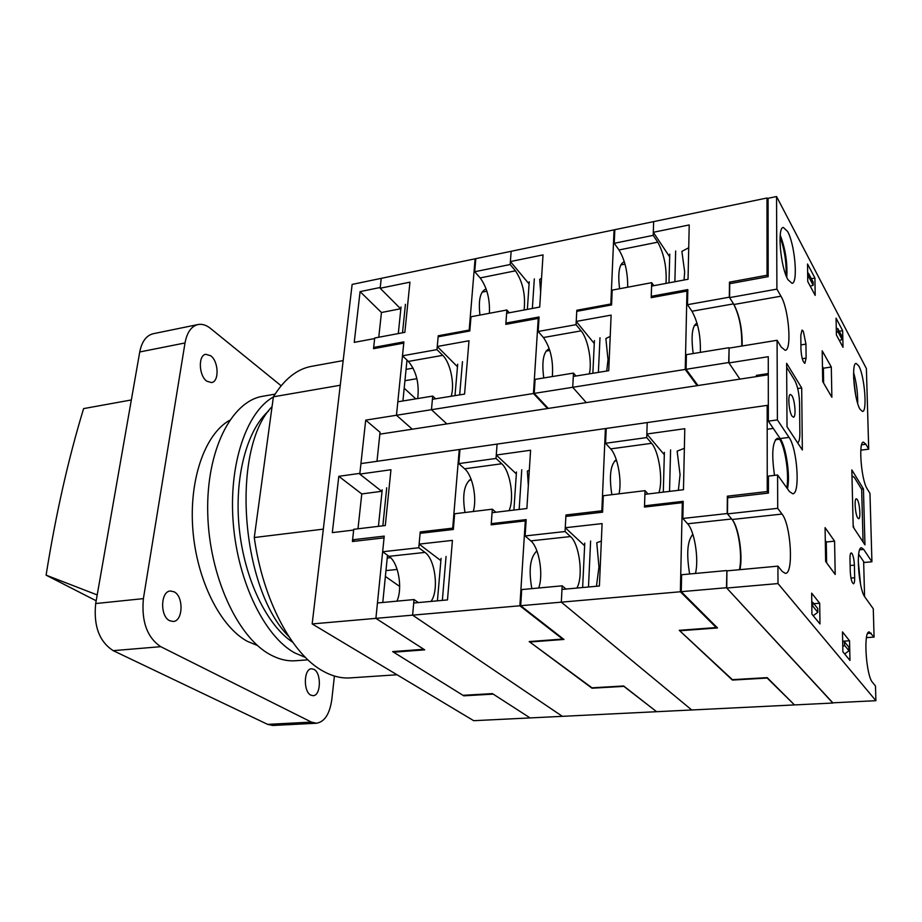<?xml version="1.0" encoding="UTF-8"?>
<svg xmlns="http://www.w3.org/2000/svg" width="922" height="922" viewBox="0 0 922 922"><rect width="100%" height="100%" fill="white"/><g stroke="black" fill="none" stroke-linecap="round" stroke-linejoin="round"><path stroke-width="1.38" d="M601.34 541.11L596.776 542.701L598.966 566.984L596.453 586.265M590.61 541.03L588.49 586.991M584.755 543.081L582.635 587.533M787.63 231.514C794.948 244.318 798.279 283.342 792.01 283.319L787.953 279.666C780.542 267.53 777.004 227.192 783.32 227.446L787.63 231.514M780.219 235.11C785.371 248.652 787.561 262.701 786.789 277.268M858.831 365.999C864.536 375.83 867.487 411.846 862.508 411.477L859.972 409.161C854.21 399.848 851.133 362.819 856.135 363.406L858.831 365.999M853.588 372.523C856.492 382.618 857.852 392.933 857.691 403.456M800.815 335.17L802.013 330.076L803.304 331.194L805.955 344.102L806.116 358.116L804.883 363.337C802.785 362.012 801.472 357.333 800.953 349.3L800.815 335.17M849.98 558.813C849.946 555.136 850.349 553.165 851.19 552.9L851.997 553.477C853.334 555.92 854.129 559.804 854.383 565.14L854.682 577.748C854.729 581.494 854.325 583.511 853.461 583.787C851.778 582.739 850.718 578.647 850.268 571.525L849.98 558.813M787.019 426.759L786.627 363.314L801.691 387.955L802.347 449.971L787.019 426.759M825.639 561.475L825.086 527.638L834.583 541.168L835.205 574.464L825.639 561.475M842.478 631.881L849.542 640.778L849.98 660.44L842.881 651.796L842.478 631.881M822.701 381.524L822.194 350.821L831.298 367.014L831.875 397.267L822.701 381.524M842.65 330.675L843.019 347.294L836.404 334.963L836.07 318.171L842.65 330.675L839.239 331.24M807.534 264.003L814.933 278.041L815.186 295.386L807.753 281.533L807.534 264.003M811.925 614.156L811.671 593.146L819.681 603.23L819.992 623.952L811.925 614.156M777.384 419.902L789.048 437.397C797.334 448.576 800.388 494.169 792.747 493.789L789.416 491.518L777.592 474.98L777.707 508.322L782.006 514.061C790.961 524.653 793.865 573.899 785.394 573.357L782.282 571.502L777.926 566.143L777.995 583.568L875.9 700.697L875.485 686.014L872.523 682.384C866.012 675.665 863.176 630.809 869.273 631.939L874.079 637.102L873.272 608.774L864.963 597.156C858.566 589.458 855.639 546.838 861.505 547.783L863.695 549.42L871.924 561.775L869.965 493.397L867.118 488.706C861.252 480.143 858.232 441.408 863.465 442.134L865.885 444.266L868.708 449.175L866.392 368.57L776.554 196.524L776.9 289.128L780.946 296.192C788.806 308.766 792.09 350.406 785.175 350.302L781.199 347.064L777.085 340.287L777.384 419.902L768.349 421.147L768.268 356.699L728.945 362.934L729.095 348.124L777.085 340.287M853.196 527.027L851.836 469.909L863.441 488.891L864.951 544.821L853.196 527.027M768.291 373.548L756.282 375.392L757.008 376.499M729.095 348.124L728.68 362.542L739.917 379.115L728.945 362.934M822.459 366.599L823.381 368.212L823.634 383.126M825.305 540.638L826.273 541.998L826.619 562.789M871.924 561.775L864.26 562.478L858.682 554.249M787.457 488.775C790.477 476.363 786.201 446.79 780.173 438.572L768.349 421.147M777.707 508.322L727.47 513.888L727.631 497.799L768.441 493.074L768.418 476.098L777.592 474.98M875.9 700.697L832.635 702.829L726.743 588.04L726.916 570.868L777.926 566.143M726.743 588.04L777.995 583.568M776.9 289.128L729.59 297.61L729.717 283.699L768.176 276.646L768.084 198.288L776.554 196.524M866.461 637.621L874.079 637.102M860.825 450.167L868.708 449.175M739.928 569.669C743.109 555.574 738.637 526.773 732.091 519.489L727.47 513.888M742.164 345.992C742.394 329.442 739.651 315.612 733.924 304.502L729.59 297.61M861.54 489.109L863.441 488.891M797.714 388.542L801.691 387.955M842.662 641.239L849.542 640.778M825.374 545.305L826.319 545.213M813.849 603.691L819.681 603.23M826.273 541.998L834.583 541.168M823.381 368.212L831.298 367.014M811.348 278.686L814.933 278.041M760.65 374.724L761.376 375.83M728.564 497.696L727.354 496.186L727.193 513.542L682.845 518.464L683.214 501.326L644.536 505.821L644.904 494.342L683.467 489.709L684.792 428.707L646.841 434.008L647.198 422.576L767.173 405.369L768.337 407.109M730.351 283.584L729.463 282.155L729.325 297.184L733.532 303.88C739.375 315.324 742.118 329.385 741.737 346.061M727.193 513.542L731.676 518.982C738.326 526.37 742.786 555.828 739.398 569.715M726.916 570.868L726.455 587.729L832.82 702.818M807.649 272.958L808.49 273.304L808.536 276.462L807.695 276.738M808.536 276.462L813.204 285.232L813.158 282.097L808.49 273.304M813.204 285.232L810.265 286.212M811.775 602.181L812.697 602.25L817.756 608.543L817.814 612.289L813.216 615.712M817.814 612.289L812.743 606.031L811.833 606.711M812.697 602.25L812.743 606.031M863.649 561.556L864.571 596.557M726.455 587.729L681.254 591.682L717.512 627.951L679.733 630.775L731.987 679.687L767.196 677.635L794.476 704.927L832.82 703.037M728.68 362.542L686.083 369.296L686.406 354.647L728.818 347.721M681.254 591.682L681.623 574.729L726.628 570.557M768.395 493.074L767.254 491.541L727.354 496.186M767.254 491.541L767.173 405.369M853.611 377.905L855.812 395.941M780.07 236.908C784.507 249.401 786.512 262.309 786.109 275.643M767.899 276.692L767.058 275.229L766.989 198L768.084 200.051M774.515 475.349C771.46 454.097 772.406 441.73 777.338 438.238L779.62 439.195C785.325 447.746 789.347 475.141 786.777 487.83M858.244 560.899L860.549 584.329M669.683 256.904L653.306 232.298L653.652 221.614L766.989 198M664.313 454.73L646.841 434.008M652.096 297.495L651.255 296.319L651.589 286.097L688.043 279.262L689.218 224.945L653.306 232.298M645.561 506.939L644.536 505.821M775.356 439.759L779.62 439.195M729.325 297.184L687.489 304.686L691.949 311.244C698.023 322.251 700.824 335.965 700.34 352.377M686.083 369.296L697.989 385.523M682.845 518.464L687.605 523.788C694.589 530.945 699.083 559.562 695.442 573.449M767.058 275.229L729.463 282.155M687.489 304.686L687.812 289.589L651.255 296.319M836.266 328.036L837.925 328.774L837.994 331.782L836.358 332.3M837.994 331.782L842.132 339.561L842.074 336.565L837.925 328.774M842.132 339.561L839.343 340.449M842.673 641.539L844.471 641.712L848.908 647.232L848.989 650.771L844.656 653.963M848.989 650.771L844.54 645.285L842.777 646.599M844.471 641.712L844.54 645.285M169.671 620.713C159.875 616.369 160.543 591.186 170.397 591.002L174.143 591.832C183.824 596.43 183.075 621.267 173.198 621.474L169.671 620.713M310.91 695.176C303.119 691.8 303.73 668.577 311.544 668.784L313.906 669.349C321.605 672.922 320.971 695.845 313.134 695.684L310.91 695.176M206.793 381.178C198.737 375.727 198.023 355.074 205.837 354.29L210.735 355.777C218.721 361.424 219.344 381.789 211.518 382.584L206.793 381.178M257.48 645.504L247.488 641.401C220.427 626.948 196.778 580.284 192.871 529.827C188.849 479.348 205.11 433.905 229.624 420.317M334.409 676.033L331.839 699.302C329.788 713.859 324.671 721.845 316.488 723.24L311.44 722.11L160.739 646.679C147.105 637.448 141.32 621.428 143.394 598.632L185.011 342.961C186.993 332.369 191.327 326.227 198.023 324.532C202.137 323.76 206.286 325.051 210.481 328.405L281.141 385.776M316.488 723.24L272.808 725.464L267.622 724.369L113.21 650.655C99.288 641.643 93.445 625.934 95.692 603.541L139.741 351.974C141.827 341.543 146.31 335.458 153.19 333.729L198.023 324.532M446.052 556.462L442.353 600.383M441.073 558.363L437.431 600.833M397.036 674.766L350.095 677.901C341.347 678.488 332.416 676.275 323.288 671.251C292.343 654.862 262.966 600.452 254.276 537.526L323.322 529.136M288.817 636.537C240.319 588.005 230.777 448.565 272.071 406.614M254.276 537.526L273.396 396.806C284.31 379.138 297.022 368.984 311.555 366.334L343.168 360.594M273.396 396.806L340.264 385.246M610.203 336.403L605.869 338.547L608.013 359.718L606.722 371.024M599.992 337.798L598.39 372.373M594.413 340.564L592.858 373.272M697.159 385.65L685.242 369.434L572.723 387.286L573.3 376.453L608.727 370.702L611.125 315.128L576.215 321.421L576.757 311.336L611.574 304.94L612.208 290.13L651.693 282.685L653.802 285.682M732.402 679.664L679.249 630.325L716.21 627.548L680.367 591.763L682.315 502.674L683.167 503.643M618.996 249.966L657.766 242.163L653.214 235.352L653.652 221.614L614.824 229.693L614.236 243.293L618.996 249.966C624.955 259.912 627.847 272.336 627.675 287.215M657.766 242.163C664.151 253.953 666.894 267.691 665.995 283.388M685.242 369.434L686.959 291.087L651.209 297.656L651.693 282.685M610.675 448.887L651.577 443.309L646.725 437.57L647.198 422.576L606.227 428.442L605.581 443.275L610.675 448.887C617.602 456.021 622.108 480.431 619.031 493.823M651.577 443.309C659 451.354 663.333 480.708 658.896 492.659M648.028 493.962L645.02 490.665L644.49 507.065L682.315 502.674M646.725 437.57L605.581 443.275M653.214 235.352L614.236 243.293M689.633 573.98C686.291 553.649 687.374 540.453 692.895 534.426M716.21 626.649L716.21 627.548M793.715 704.166L766.793 677.658M693.183 353.541C690.935 335.908 692.168 325.766 696.882 323.138L697.009 323.115M686.959 291.087L687.754 292.262M680.367 591.763L561.314 602.158L691.742 709.975L561.314 602.158L520.688 605.708L563.953 639.442L529.758 642L591.509 687.847L623.641 685.98L656.625 711.703L793.715 704.961M732.391 680.067L766.793 678.073M565.993 589.054L562.178 585.816L561.314 602.158L561.982 589.423L599.404 586L602.101 523.604L565.267 527.73L565.866 516.435L602.596 512.183L603.311 495.725L645.02 490.665M584.629 545.755L565.267 527.73M573.472 373.099L535.106 379.368L534.207 393.394L572.723 387.286L586.277 402.603L572.723 387.286L573.472 373.099L576.008 376.015M594.275 343.537L576.215 321.421M692.111 535.025L693.044 534.933M694.254 325.547L697.528 324.993M97.202 594.932L46.1 575.155C55.746 514.568 68.251 459.052 83.602 408.607L131.339 399.964M46.1 575.155L96.176 600.775M405.426 304.329L402.522 332.784M401.035 306.991L398.304 333.58M857.276 499.528L856.331 498.767C854.083 498.479 855.247 514.603 857.748 518.003L858.659 518.717C860.906 518.959 859.753 503.02 857.276 499.528M852.009 477.285L852.954 476.351L854.452 477.573L861.667 489.317L863.061 541.963M853.899 528.076L853.15 525.021M462.475 361.678L459.675 394.881M457.692 364.225L454.995 395.642M547.541 408.527L533.446 393.521L431.461 409.702L432.406 399.307L464.573 394.086L468.998 340.771L437.259 346.499L438.146 336.807L469.805 330.986L470.992 316.765L506.858 309.999L509.301 312.765M592.016 687.824L529.182 641.574L562.627 639.073L519.881 605.777L525.31 520.884L526.047 521.541M510.177 264.51L474.726 271.736L480.166 277.925L515.456 270.814L510.177 264.51L511.145 251.291L614.064 229.855L614.778 230.88M515.456 270.814C522.809 281.821 525.69 294.879 524.111 309.988M533.446 393.521L538.252 318.413L505.809 324.371L506.858 309.999M496.036 458.441L458.799 463.605L464.653 468.802L501.706 463.754L496.036 458.441L497.085 444.093L605.408 428.557L606.18 429.422M501.706 463.754C510.373 471.188 514.683 499.113 508.956 510.673M495.84 512.24L492.325 509.186L491.184 524.837L525.31 520.884M458.799 463.605L459.974 449.406L497.085 444.093L496.278 455.03L530.588 450.247L526.877 508.518L492.071 512.701L491.276 523.661L526.174 519.605L525.137 535.947L530.784 540.88C539.105 547.495 543.646 574.671 538.69 587.994M474.726 271.736L475.81 258.656L511.145 251.291L510.396 261.571L529.09 283.976M531.844 588.628C528.467 569.681 530.162 557.13 536.938 550.964M562.662 638.439L562.627 639.073M655.945 711.173L623.399 685.991M543.761 377.951C541.594 361.309 543.427 351.547 549.235 348.666M538.252 318.413L538.932 319.208M376.983 461.311L380.048 432.303L365.7 420.132L359.868 473.366L338.8 476.317L332.312 532.616L353.656 530.058L352.4 541.525L384.048 537.86L375.899 618.362L424.685 649.86L393.59 652.188L462.994 695.315L492.429 693.609L530.081 717.915L493.212 694.116L463.801 695.822L392.645 651.6L423.763 649.272L375.899 618.362L312.166 623.929L473.701 720.693L655.922 711.738M591.993 688.215L623.387 686.394M418.381 602.585L414.036 599.565L377.455 602.965L375.899 618.362L412.607 615.147L562.362 716.336L412.607 615.147L519.881 605.777M414.036 599.565L412.607 615.147L413.713 603.011L447.493 599.911L452.425 540.384L419.118 544.118L420.109 533.331L453.336 529.47L454.638 513.761L492.325 509.186M440.877 560.645L419.118 544.118M365.7 420.132L396.472 415.257L412.284 429.203L396.472 415.257L431.461 409.702L446.859 423.913L431.461 409.702L432.706 396.091L435.576 398.8M457.473 366.737L437.259 346.499M536.212 551.437L537.077 551.344M546.031 351.086L549.812 350.441M480.166 277.925C486.954 287.203 490.031 298.993 489.398 313.296M464.653 468.802C472.64 475.406 477.273 498.618 473.251 511.503M275.056 394.132L262.92 396.241C231.56 401.035 206.205 450.178 207.727 512.955C209.029 575.674 237.542 637.494 270.469 654.781C278.997 659.368 287.399 661.362 295.639 660.74L307.925 659.829M273.373 396.967C246.393 412.019 228.437 464.527 233.266 523.419C237.968 582.289 264.775 636.572 294.717 652.903L305.482 657.455M268.682 410.935C246.773 430.032 234.027 477.815 239.259 528.502C244.445 579.189 266.907 625.462 292.654 642.161M432.706 396.091L397.831 401.796L396.472 415.257L403.767 343.122L373.537 348.677L374.643 338.558L354.232 342.373L360.087 291.617L381.454 312.512L378.769 337.245M360.087 291.617L380.244 287.48L381.235 278.352L352.135 284.414L312.166 623.929M387.505 555.251L382.78 602.469M406.994 360.099L402.914 400.966M338.8 476.317L361.77 493.938L357.99 528.802M381.673 491.299L361.77 493.938M400.609 308.755L381.454 312.512M529.32 470.22L527.372 471.038L528.329 485.675M521.76 469.736L519.155 509.44M516.458 471.995L513.9 510.073M526.935 507.688L526.785 508.529M386.721 487.761L382.849 525.817M382.192 489.847L378.423 526.347M792.033 416.145L793.45 417.217C796.274 417.366 795.006 400.09 791.871 395.584L790.419 394.455C787.584 394.259 788.886 411.765 792.033 416.145M786.65 367.244L794.787 380.475C797.611 385.995 799.213 393.613 799.57 403.352L799.87 432.821C799.87 438.63 799.132 441.972 797.657 442.86M767.876 373.606L767.876 374.839L379.852 434.158M767.934 429.145L773.293 428.419M541.537 278.329L539.681 279.378L540.661 292.205M534.311 278.893L532.363 308.444M529.228 281.775L527.372 309.377M684.366 448.311L677.128 451.158L680.067 474.669L678.373 490.32M670.594 449.878L669.533 491.38M664.382 452.333L663.298 492.129M421.792 533.135L420.236 531.925L418.795 547.737L382.642 551.748L384.232 536.12L352.584 539.796L353.737 529.309L385.304 525.517L390.951 469.747L359.787 474.092L360.94 463.605L459.248 449.521L459.917 450.12M439.091 336.634L438.238 335.769L436.97 349.622L442.721 355.35C450.443 362.6 454.972 384.624 451.169 396.264M418.795 547.737L424.984 552.416C435.299 559.343 439.149 590.725 430.989 601.421M453.394 528.709L452.702 528.145L420.236 531.925M452.702 528.145L459.248 449.521M479.959 315.07C478.23 300.203 480.189 291.548 485.848 289.116L486.182 289.059M469.828 330.756L469.183 330.076L475.107 258.805L475.74 259.52M464.976 512.505C462.141 494.987 464.158 483.831 471.027 479.037M400.84 308.985L380.152 288.252L381.235 278.352L475.107 258.805M382.008 491.564L359.787 474.092M415.787 398.857L404.182 388.197M374.747 348.458L373.664 347.444L374.701 338.005L404.862 332.346L409.944 282.155L380.152 288.252M393.59 652.188L393.648 651.531M399.675 586.438L385.384 576.469M354.647 541.272L352.584 539.796M482.068 292.159L486.897 291.214M469.114 480.258L471.373 479.959M436.97 349.622L402.488 355.8L408.388 361.424C416.306 371.024 419.418 383.402 417.712 398.546M382.642 551.748L389.003 556.335C398.385 562.466 402.937 588.351 396.933 601.156M469.183 330.076L438.238 335.769M402.488 355.8L403.894 341.878L373.664 347.444M390.571 557.672L387.217 558.041M397.163 569.427L385.972 570.591M413.148 368.143L406.072 369.376M416.894 378.665L404.931 380.705M577.564 311.187L576.815 310.265L576.043 324.671L581.114 330.86C587.913 338.685 592.304 361.816 589.331 373.848M567.307 516.262L565.947 514.972L565.059 531.521L570.499 536.558C579.546 544.038 583.591 576.976 576.838 588.063M520.688 605.708L521.714 589.573L562.178 585.816M565.059 531.521L525.137 535.947M602.619 511.583L601.836 510.8L565.947 514.972M601.836 510.8L605.408 428.557M619.572 288.747C617.74 273.166 619.181 264.211 623.894 261.894L624.367 261.848M611.563 304.94L610.837 303.995L614.064 229.855M611.851 494.688C608.993 475.994 610.479 464.342 616.311 459.721M516.332 473.896L496.278 455.03M506.881 324.175L505.913 323.092L506.627 313.273L539.704 307.072L543.035 254.887L510.396 261.571M492.486 524.687L491.276 523.661M620.783 264.925L625.012 264.095M614.548 461.023L616.634 460.746M576.043 324.671L538.16 331.471L543.415 337.533C550.515 347.79 553.488 360.79 552.336 376.556M534.207 393.394L548.29 408.411M610.837 303.995L576.815 310.265M538.16 331.471L539.082 316.984L505.913 323.092M688.722 247.764L681.865 251.395L684.677 271.875L684.055 280M675.653 251.003L674.881 281.729M669.764 254.126L668.98 282.835M850.13 565.532L854.383 565.14M850.971 578.071L854.682 577.748M800.907 344.909L805.955 344.102M802.267 358.716L806.116 358.116M733.924 304.502L780.946 296.192M861.621 444.807L865.885 444.266M867.66 633.437L871.152 633.195M732.091 519.489L782.006 514.061M859.707 549.8L863.695 549.42M780.173 438.572L789.048 437.397M691.949 311.244L733.532 303.88M687.605 523.788L731.676 518.982M95.692 603.541L143.394 598.632M113.21 650.655L160.739 646.679M139.741 351.974L185.011 342.961M267.622 724.369L311.44 722.11M781.614 443.194L782.501 443.079M408.388 361.424L442.721 355.35M389.003 556.335L424.984 552.416M543.415 337.533L581.114 330.86M530.784 540.88L570.499 536.558M825.455 549.685L826.4 549.604M851.997 476.467L852.954 476.351"/></g></svg>

